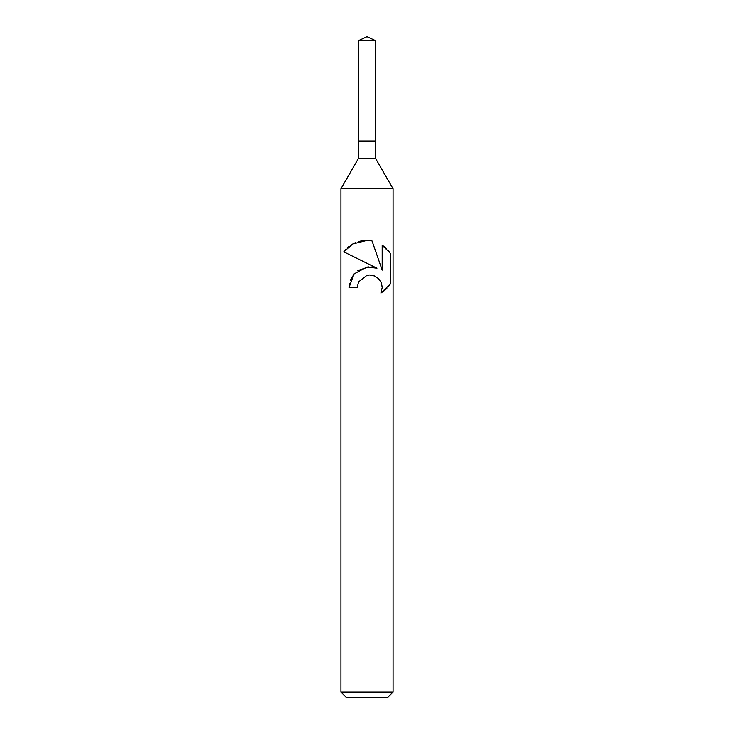 <?xml version="1.0" encoding="UTF-8"?>
<svg xmlns="http://www.w3.org/2000/svg" width="734" height="734" viewBox="0 0 734 734"><rect width="100%" height="100%" fill="white"/><g stroke="black" fill="none" stroke-linecap="round" stroke-linejoin="round"><path stroke-width="1.1" d="M358.486 40.673L375.514 40.673L367 36.7L358.486 40.673L358.486 141.001L367 141.001L358.486 141.001L358.486 158.379L375.514 158.379L393.075 188.794L393.075 692.089L340.925 692.089L346.136 697.3L387.864 697.3L393.075 692.089M375.514 40.673L375.514 141.001L367 141.001L375.514 141.001L375.514 158.379M358.486 158.379L340.925 188.794L393.075 188.794M357.229 287.59L358.55 281.92L357.229 287.59L349.008 287.59L354.063 273.92L367 267.02L376.964 268.231L343.76 251.863L367 263.322M343.76 251.863L352.687 244.009L367 240.403L372.046 240.954L382.185 270.158L382.185 245.138L390.249 253.285L390.249 284.15L380.9 293.095L382.221 287.508L381.258 282.7L378.616 278.727L374.597 276.002L369.725 275.011L367 275.314L358.55 281.92M381.506 283.352L382.221 287.508L380.9 293.095L384.726 290.389M385.222 289.967L386.873 288.389M388.369 286.71L389.589 285.104M376.964 268.231L371.716 266.974M368.899 266.873L357.724 270.626M354.283 273.681L350.21 280.48M349.402 283.388L349.21 284.526M389.589 252.322L388.369 250.716M386.873 249.046L385.222 247.468M384.726 247.046L382.185 245.147M368.496 240.477L363.183 240.596M362.541 240.679L358.788 241.477M355.889 242.468L354.274 243.183M352.439 244.147L350.678 245.248M348.852 246.578L347.228 247.982M345.696 249.523L344.485 250.927M340.925 188.794L340.925 692.089"/></g></svg>
